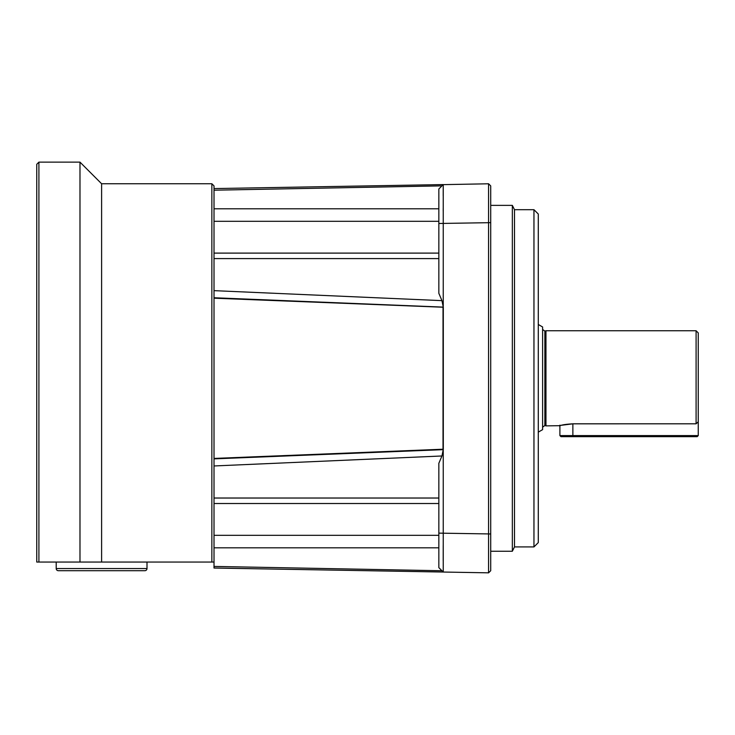 <?xml version="1.0" encoding="UTF-8"?>
<svg xmlns="http://www.w3.org/2000/svg" width="735" height="735" viewBox="0 0 735 735"><rect width="100%" height="100%" fill="white"/><g stroke="black" fill="none" stroke-linecap="round" stroke-linejoin="round"><path stroke-width="1.1" d="M538.277 324.484L542.605 326.974L542.605 429.644L538.277 432.134M698.25 378.304L698.25 421.816L696.091 423.801L696.091 330.75L698.25 332.909L698.25 378.304M696.091 423.801L572.868 423.829C555.21 426.061 555.21 426.061 572.868 423.801L696.091 423.801M542.605 427.164L544.855 425.519L544.855 331.099L545.967 330.75L545.967 425.868L559.895 425.694L559.895 435.598L698.25 435.598L698.25 421.816M698.25 435.598L697.166 436.673L560.98 436.673L559.895 435.598M533.959 209.696L538.277 214.014L538.277 542.605L533.959 546.923L533.959 209.696L514.5 209.696L514.5 546.923L533.959 546.923M490.723 205.368L512.341 205.368L512.341 551.25L514.5 546.923M438.841 258.591L214.014 258.591L214.014 208.795L438.841 208.795M443.223 307.23L214.014 298.19L214.014 458.429L443.021 449.223L443.021 307.239L443.223 449.388M214.014 562.054L211.855 562.054L211.855 183.75L101.605 183.75L79.986 162.132L38.909 162.132L38.909 562.054L36.75 562.054L36.75 164.291L38.909 162.132M438.841 567.64L443.242 572.041L438.841 567.64L438.841 463.298L441.955 455.976L214.014 465.962L214.014 535.319L438.841 535.319M211.855 183.75L214.014 185.909L214.014 188.583L305.512 186.984L214.014 188.583L214.014 208.795M101.605 562.054L101.605 183.75M211.855 562.054L118.013 562.054L147 562.054L147 568.541A2.159 2.159 0 0 1 144.841 570.709L58.368 570.709A2.159 2.159 0 0 1 56.209 568.541L56.209 562.054L100.401 562.054M118.013 562.054L79.986 562.054L79.986 162.132M79.986 562.054L38.909 562.054M443.021 572.032L358.763 570.562M262.762 568.89L214.014 567.971M399.077 185.349L443.021 184.586L399.077 185.349M214.014 568.036L305.108 569.625L214.014 568.036L214.014 566.419L441.955 570.755M438.841 547.823L214.014 547.823L214.014 566.419M214.014 547.823L214.014 535.319M214.014 298.19L443.159 307.23L214.014 298.033M443.104 307.175L214.014 297.969M214.014 297.905L214.014 290.647L441.955 300.643L438.841 293.32L438.841 188.978L443.242 184.577L443.242 572.041L358.294 570.553L488.554 572.831M214.014 258.591L214.014 290.647M214.014 465.962L214.014 458.713L443.233 449.655L214.014 458.87M443.168 449.498L214.014 458.713M443.242 307.331L443.242 449.287M214.014 297.748L443.168 307.12M443.233 306.964L441.955 300.643M441.955 455.976L443.233 449.655M443.104 449.443L214.014 458.649M441.955 185.863L214.014 190.2M443.168 184.641L488.554 183.787M443.233 571.904L443.214 569.074M443.205 560.548L443.214 545.434M443.214 211.184L443.214 208.556M443.205 195.694L443.214 187.544M488.554 572.868L488.554 183.75L490.723 185.909L490.723 570.709L488.554 572.868M559.895 425.179L559.399 425.841C560.042 426.015 560.41 424.527 572.868 423.829L572.868 436.673M56.209 568.541L147 568.541M214.014 498.027L438.841 498.027M438.841 221.299L214.014 221.299M305.512 569.634L358.294 570.553M443.306 449.388L443.306 307.23M358.294 186.065L443.242 184.577L438.841 188.978L443.242 184.577L305.512 186.984M438.841 533.132L488.554 533.922M438.841 223.486L488.554 222.696M490.723 533.959L488.554 533.959M490.723 222.659L488.554 222.659M544.855 331.099L542.605 329.455M544.855 425.519L545.967 425.868M545.967 330.75L696.091 330.75M490.723 551.25L512.341 551.25M214.014 503.512L438.841 503.512M438.841 253.106L214.014 253.106M514.5 209.696L512.341 205.368"/></g></svg>
